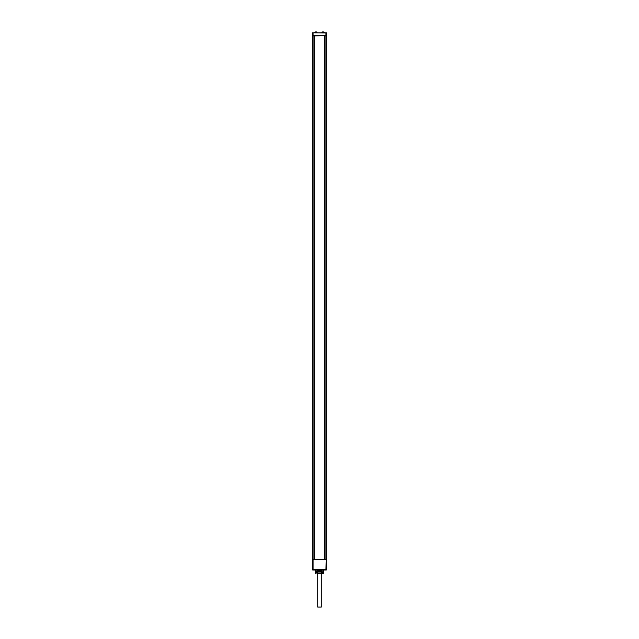<?xml version="1.0" encoding="UTF-8"?>
<svg xmlns="http://www.w3.org/2000/svg" width="639" height="639" viewBox="0 0 639 639"><rect width="100%" height="100%" fill="white"/><g stroke="black" fill="none" stroke-linecap="round" stroke-linejoin="round"><path stroke-width="0.96" d="M326.162 35.616L312.838 35.616M312.327 32.94L313.062 32.94L313.062 35.616L312.327 35.616L312.471 32.797L326.673 32.94L326.673 35.616L312.838 35.704M313.062 35.76L325.938 35.616L325.938 32.94L326.673 32.94M324.692 35.76L314.228 35.904L314.228 559.293L312.327 559.293L312.327 569.453A0.567 0.567 0 0 0 312.894 570.02L314.42 570.02L312.327 569.453M312.327 559.293L312.327 35.616M325.938 559.293L325.938 35.904L326.673 35.904L326.673 559.293L324.556 559.293L324.676 35.904M325.938 35.904L324.772 35.904L324.772 559.293M314.42 35.76L314.228 559.293M314.228 35.904L312.327 35.904M313.062 570.02L326.106 570.02A0.567 0.567 -90 0 0 326.673 569.453L326.673 559.572L312.327 559.572M313.062 32.797L326.529 32.797M321.784 573.407L317.216 573.407M323.366 573.407L317.431 573.119M315.634 573.399L315.354 571.074L315.354 573.047L315.634 571.29L315.978 573.047M315.602 570.188L315.602 571.29L317.423 571.29M315.506 570.02L315.354 571.146L315.642 570.188M323.294 573.119L323.366 571.29M316.001 572.416L315.714 571.29M322.999 572.416L321.577 572.137M323.366 573.119L321.569 573.119M323.446 573.367L323.646 571.146L321.577 571.29M323.358 570.188L323.398 571.146L323.398 570.188M323.47 570.188L321.097 570.188M321.433 573.399L321.577 571.146L320.522 570.02M320.674 570.867L320.674 571.29L318.326 571.29L318.334 571.905M323.494 570.02L323.646 571.146M317.567 573.399L317.423 571.146L318.478 570.02M318.254 570.867L318.254 571.905L320.746 571.905L320.746 570.867L318.254 570.867M320.666 571.29L320.666 571.905M318.326 570.867L318.326 571.29M318.805 571.905L319.045 571.29M320.195 571.905L320.267 571.482L318.733 571.482M320.267 571.482L318.749 571.29M323.286 572.137L323.286 571.29M317.423 572.137L315.714 572.137M316.257 573.119A0.567 0.567 0 0 1 315.69 572.56L317.423 572.416M321.577 572.416L323.31 572.416L321.577 572.56M322.743 573.119A0.567 0.567 0 0 0 323.31 572.56M317.902 570.188L315.53 570.188M322.479 31.95L323.606 31.95M315.394 31.95L316.521 31.95M324.987 559.429L326.162 559.572M313.062 559.429L314.013 559.429M317.711 573.542L317.711 607.05L321.289 607.05L321.289 573.542M325.938 570.02L325.938 569.453L313.062 569.453L313.062 559.484L314.013 559.484M326.673 569.453L325.938 569.453L326.162 559.484M314.42 569.876L313.062 569.876L314.42 569.876M323.462 570.156L321.05 570.156M321.577 573.047L317.423 573.047M317.423 572.56L315.69 572.56M317.95 570.156L315.49 570.188M321.944 32.797L321.944 32.373L324.141 32.373L323.717 31.95M314.859 32.797L314.859 32.373L317.056 32.373L316.632 31.95M325.938 559.429L324.987 559.484M313.062 559.293L313.062 35.904M324.141 32.797L324.141 32.373M321.944 32.373L322.368 31.95M317.056 32.797L317.056 32.373M314.859 32.373L315.283 31.95M324.556 35.904L324.556 559.293M314.444 35.904L314.444 559.293"/></g></svg>
